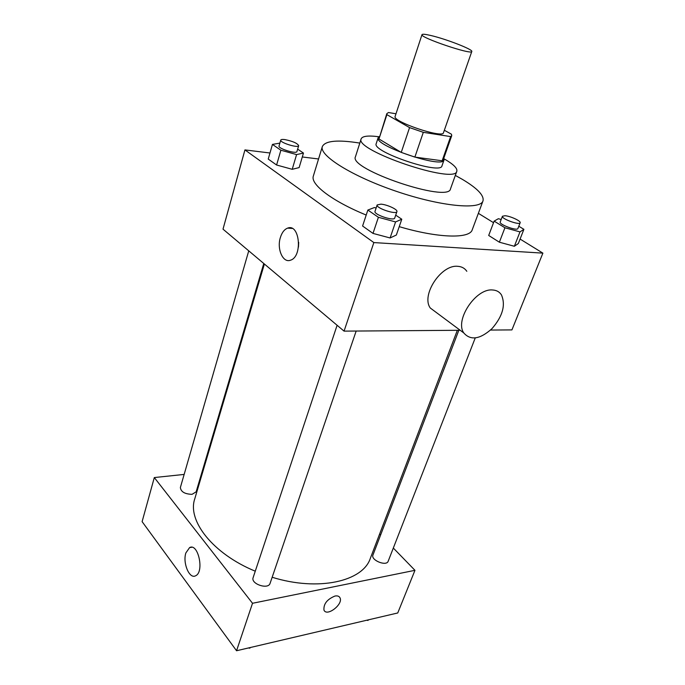 <?xml version="1.0" encoding="UTF-8"?>
<svg xmlns="http://www.w3.org/2000/svg" width="685" height="685" viewBox="0 0 685 685"><rect width="100%" height="100%" fill="white"/><g stroke="black" fill="none" stroke-linecap="round" stroke-linejoin="round"><path stroke-width="1.03" d="M430.728 35.474C445.849 38.917 473.292 49.568 471.794 51.486C472.111 55.254 419.46 37.435 421.994 34.635C422.405 33.933 425.317 34.216 430.728 35.474M471.794 51.486L443.469 132.762C442.972 138.713 391.914 121.433 395.134 116.399L421.994 34.635M451.74 135.647L443.281 159.691L442.142 160.769L414.87 157.105L401.247 152.404L378.968 138.978L386.888 114.643L409.561 127.598L423.313 132.333L450.644 136.589L451.74 135.647L451.449 134.209L444.342 130.27M395.99 113.787L388.464 112.528L386.811 113.667L386.888 114.643M378.968 138.978L386.811 113.667M379.387 136.495L378.163 137.659C373.376 145.417 443.126 169.024 444.043 159.956L443.769 158.295M444.043 159.956L441.953 165.898C440.96 175.18 371.364 151.625 376.211 143.653L378.163 137.659M401.247 152.404L409.561 127.598M442.142 160.769L450.644 136.589M414.87 157.105L423.313 132.333M378.891 136.769C368.342 135.356 362.433 136.041 361.166 138.832C353.905 150.332 455.611 184.753 456.826 171.216C457.52 168.373 453.607 164.443 445.096 159.434L444 158.809M361.166 138.832L355.472 156.702C347.954 169.118 448.932 203.299 450.499 188.872L456.826 171.216M359.813 143.088C337.774 139.552 325.289 140.699 322.352 146.53C318.799 155.409 352.347 176.499 396.675 191.44C440.96 206.485 480.416 210.115 482.993 200.902C484.269 195.516 477.445 188.366 462.529 179.453L455.328 175.411M482.993 200.902L472.23 229.792C469.782 238.902 438.177 238.217 399.227 226.649M366.201 215.047C331.831 200.979 310.151 184.205 313.353 176.019L322.352 146.53M501.189 219.491L498.372 218.712L494.133 221.118L488.696 235.46L499.374 242.207L514.358 246.275L518.331 243.526L523.897 229.329L518.802 226.238M376.133 208L374.421 207.538L367.854 210.047L362.588 226.016L373 233.405L390.099 237.96L396.35 235.032L401.787 219.226L395.707 215.141M269.984 152.995L244.93 149.912L373.847 242.576L542.888 253.133L520.086 239.065M493.542 222.693L478.361 213.326M318.551 158.971L302.299 156.976M279.874 143.114L272.442 144.407L268.237 159.083L276.594 165.008L292.221 169.306L299.122 167.594L303.464 153.063L297.65 149.15M490.528 330.059L511.926 329.905L542.888 253.133M244.93 149.912L223.01 229.158L344.058 331.129L460.209 330.281M344.058 331.129L373.847 242.576M280.396 237.438C281.972 232.48 284.378 229.372 287.623 228.122C299.79 223.113 302.864 256.704 290.508 260.197C282.939 263.357 276.62 248.869 280.396 237.438M436.773 312.839L430.3 308.019C420.855 295.355 441.037 264.401 457.683 266.311C461.673 266.551 464.721 268.212 466.819 271.294M492.361 289.969C496.368 290.14 499.391 291.767 501.429 294.858C505.847 305.022 502.679 316.307 491.916 328.714C479.997 339.332 470.621 340.753 463.796 332.953C454.6 320.28 475.673 288.359 492.361 289.969M298.463 247.131L298.711 242.362M457.349 330.298L370.337 558.335C362.93 581.368 318.525 591.694 272.15 577.267M255.265 571.196C212.761 553.703 187.185 520.66 194.745 498.903L264.393 264.016M248.749 250.838L180.369 487.523C180.917 491.839 184.813 494.099 192.057 494.33L196.141 491.839L263.776 263.494M475.219 337.996L388.181 561.229C386.503 566.683 370.525 560.167 372.957 555.03L458.839 330.29M356.166 331.035L270.095 583.312C268.323 589.931 250.53 583.945 253.133 577.609L337.106 325.272M184.154 474.422L154.305 477.556L252.517 603.279L414.956 570.322L393.318 548.051M380.612 534.985L379.636 533.975M202.58 472.496L201.852 472.573M154.305 477.556L142.112 521.645L236.556 650.75L397.754 612.964L414.956 570.322M236.556 650.75L252.517 603.279M185.875 552.915L189.591 547.606C198.222 542.648 204.575 572.163 195.567 575.794C189.394 579.39 182.493 562.839 185.875 552.915M334.965 596.044C337.448 595.582 339.118 596.155 339.974 597.765C343.562 604.136 326.805 617.125 323.971 610.104C323.44 603.964 327.105 599.281 334.965 596.044M339.503 597.063L339.966 597.765C343.562 604.136 326.813 617.116 323.971 610.104M248.458 647.959L249.794 648.19L250.427 647.496M249.794 648.19L249.991 647.599M366.783 620.225L367.973 620.439L368.436 619.839M367.973 620.439L368.188 619.899M272.442 144.407L280.884 150.22L296.579 154.587L303.464 153.063M298.677 145.665L296.939 151.539C296.622 154.356 277.81 148.525 279.043 145.991L280.747 140.091C281.021 139.44 282.383 139.269 284.832 139.577C292.726 141.187 297.341 143.216 298.677 145.665C298.377 148.422 279.531 142.574 280.747 140.091M268.237 159.083L276.594 165.008L292.221 169.306L296.579 154.587M292.221 169.306L299.122 167.594M276.594 165.008L280.884 150.22M367.854 210.047L378.394 217.291L395.579 221.931L401.787 219.226M396.915 211.605L394.731 218.001C394.115 221.478 373.402 214.491 375.012 211.357L377.152 204.935L380.946 204.147C387.256 204.601 397.976 209.593 396.915 211.605C396.324 215.013 375.551 208 377.152 204.935M362.588 226.016L373 233.405L390.099 237.96L395.579 221.931M390.099 237.96L396.35 235.032M373 233.405L378.394 217.291M494.133 221.118L504.931 227.762L519.983 231.898L523.897 229.329M520.155 222.762L517.911 228.507C517.338 231.307 498.748 224.457 500.221 222.008L502.422 216.254L505.059 215.724C510.453 216.1 521.199 221.092 520.155 222.762C519.607 225.502 500.966 218.652 502.422 216.254M488.696 235.46L499.374 242.207L514.358 246.275L519.983 231.898M514.358 246.275L518.331 243.526M499.374 242.207L504.931 227.762M430.3 308.019L463.796 332.953M292.212 228.439L287.623 228.122M191.757 547.272L189.591 547.606"/></g></svg>
